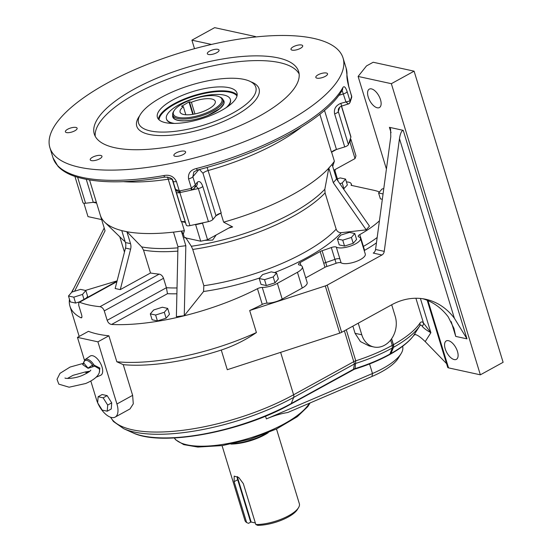 <?xml version="1.0" encoding="UTF-8"?>
<svg xmlns="http://www.w3.org/2000/svg" width="553" height="553" viewBox="0 0 553 553"><rect width="100%" height="100%" fill="white"/><g stroke="black" fill="none" stroke-linecap="round" stroke-linejoin="round"><path stroke-width="0.83" d="M340.835 103.328L341.65 106.093C340.206 106.556 339.113 107.565 338.36 109.135L338.305 111.54L348.404 144.589A4.383 1.5 163 0 1 344.719 146.918L334.613 113.87C333.708 108.955 335.789 105.443 340.835 103.328L350.118 100.874A2.627 2.378 22.5 0 1 350.056 102.381L348.825 103.805A2.627 2.53 -119.6 0 0 350.014 101.019L347.146 91.639C345.425 86.697 343.911 85.515 342.59 88.093A2.627 2.323 -150.3 0 1 342.425 89.821L342.459 89.759M342.107 90.374L345.888 101.766L348.3 104.026A2.627 2.53 -119.6 0 0 348.819 103.805A2.627 2.53 -119.6 0 0 348.825 103.805M342.425 89.821C326.816 118.701 263.518 153.229 197.186 170.082L196.474 168.492C190.515 169.916 187.882 173.386 188.566 178.896L191.428 188.276A2.627 0.712 61.4 0 0 192.921 189.589L191.773 190.025A2.627 0.491 -103 0 1 190.944 188.455L195.009 185.269L197.151 182.393C199.253 180.568 201.126 181.909 202.785 186.409L212.884 219.458A4.383 1.5 163 0 1 208.419 221.615L198.32 188.566L196.108 186.25M193.025 189.465L194.221 188.511L195.23 186.243L195.264 184.647L192.859 176.78L193.847 171.935M192.921 189.589L196.598 185.67A4.383 3.643 -140 0 0 197.151 182.393M179.815 192.506L189.942 225.631A4.383 1.5 163 0 1 186.32 225.23L174.803 187.246L175.626 189.479L179.822 190.875A2.627 0.671 78.5 0 0 180.776 192.409L179.573 192.492A2.627 0.408 -86.4 0 1 179.303 190.909L176.435 181.536C173.856 176.435 169.688 174.444 163.923 175.564A2.627 0.843 -99.9 0 0 164.988 177.084L164.988 177.084C170.248 177.313 172.895 178.591 172.93 180.928L172.875 180.79M176.103 190.405L175.391 188.967L175.875 190.073L179.573 192.492M199.329 169.522L198.34 170.234A6.131 5.095 40 0 1 198.223 169.812M344.719 146.918L336.459 149.476A6.131 2.101 -17 0 0 331.641 152.144A6.131 2.101 -17 0 0 331.503 152.317L319.862 114.243M172.301 179.684L185.366 222.424A6.131 2.101 -17 0 0 181.64 221.629A6.131 2.101 -17 0 0 181.26 221.684L167.559 177.029M186.32 225.23L185.366 222.424M215.974 215.774L220.841 213.112A6.131 2.101 -17 0 0 215.974 215.774L202.986 173.283L199.481 169.488M215.953 215.801L212.884 219.458M96.471 202.612A6.131 2.101 -17 0 0 93.284 202.329L85.563 203.241A4.383 1.5 163 0 1 82.943 202.661L74.925 176.435M364.213 250.564A4.383 1.5 163 0 1 364.593 250.336L363.39 246.403A82.328 28.224 -17 0 0 377.174 237.493A82.328 28.224 163 0 1 363.39 246.403A4.383 1.5 -17 0 0 363.01 246.631M391.697 304.779L395.243 316.385A21.899 17.558 -77.7 0 1 391.572 338.782A21.899 17.558 -77.7 0 1 373.842 346.98L369.155 345.957L360.432 341.574L355.074 333.328L352.876 326.139M98.123 396.736L102.139 394.524L107.158 395.623L111.713 402.854A8.592 4.21 61.2 0 1 111.713 402.861L111.25 408.992A8.592 4.21 61.2 0 1 111.243 408.999L107.234 411.204L107.697 405.066L103.141 397.828L98.123 396.736L97.66 402.874L102.215 410.112L107.234 411.204M83.579 362.844L88.045 368.091L92.538 365.056L94.086 365.139A10.327 5.06 61.2 0 0 85.031 359.623L90.125 356.111A10.949 5.357 61.2 0 1 102.022 366.964A10.949 5.357 61.2 0 1 100.667 375.273L96.236 377.167M116.828 361.759A125.683 43.086 -17 0 0 256.412 332.553C245.532 340.047 233.815 345.874 221.269 350.042A119.552 40.984 163 0 1 123.243 364.662L116.828 361.759L108.893 335.795L97.916 341.837L77.461 337.371L84.429 360.155M90.823 381.072L96.464 399.529A17.516 8.578 -118.8 0 0 97.667 402.798M97.791 403.089A17.516 8.578 -118.8 0 0 111.506 417.501A17.516 8.578 -118.8 0 0 115.142 417.107A17.516 8.578 -118.8 0 0 116.925 403.994L132.63 395.354L133.287 403.821L130.01 408.923L115.142 417.107M97.916 341.837L116.925 403.994M358.109 76.438L366.501 65.925L373.192 62.247L414.1 71.171L391.351 83.69L358.109 76.438L386.423 169.031M427.974 300.618L448.538 367.876L480.357 374.823L503.112 362.305L414.1 71.171M194.511 48.685L191.905 40.169L214.654 27.65L255.569 36.581L254.677 37.065M255.686 36.961L255.569 36.581M391.572 338.789L393.383 344.733L393.453 347.367L390.84 353.581A13.604 4.666 163 0 1 390.95 353.519A73.1 25.058 -17 0 0 413.582 335.636L419.554 326.187A4.383 3.788 -146 0 0 419.886 323.222C421.027 321.57 422.215 321.493 423.467 323.007L430.877 332.699L425.209 341.609L446.561 363.611M380.492 99.678A10.507 5.143 61.2 0 1 379.42 107.552A10.507 5.143 61.2 0 1 369.846 100.819A10.507 5.143 61.2 0 1 369.286 89.13A10.507 5.143 61.2 0 1 380.492 99.678M457.469 351.466A10.507 5.143 61.2 0 1 456.398 359.339A10.507 5.143 61.2 0 1 446.824 352.607A10.507 5.143 61.2 0 1 446.264 340.925A10.507 5.143 61.2 0 1 457.469 351.466M480.357 374.823L391.351 83.69M391.047 132.644L389.423 127.328L403.227 130.342L466.981 338.858L454.379 318.238L399.473 138.651C400.358 133.342 401.609 130.57 403.227 130.342M453.937 328.358L448.241 316.897A70.065 56.178 102.3 0 0 422.741 298.731M381.943 254.995L373.247 253.094A4.383 3.512 102.3 0 0 375.556 249.479L384.245 251.373A4.383 3.512 -77.7 0 1 381.943 254.995L327.203 285.113L341.643 332.318A4.383 1.5 163 0 1 339.736 333.127L227.283 369.715L221.269 350.042M364.593 250.336A82.328 28.224 -17 0 0 376.448 242.843M305.733 277.869L324.977 267.279A4.383 1.5 -17 0 1 326.92 266.456A82.328 28.224 -17 0 0 336.12 263.283A4.383 1.5 -17 0 1 341.104 262.848A13.141 4.5 -17 0 0 355.897 261.59A13.141 4.5 -17 0 0 365.284 254.062L360.473 238.329A13.141 4.5 -17 0 0 358.779 236.884A4.383 1.5 -17 0 1 358.213 236.401A4.383 1.5 -17 0 1 359.782 234.596A82.328 28.224 -17 0 0 379.427 220.82M339.736 333.127L325.302 285.922L249.679 310.523A125.683 43.086 -17 0 0 262.267 304.426A4.383 1.5 -17 0 1 267.085 303.175A13.141 4.5 -17 0 0 282.182 299.076L302.256 288.03A13.141 4.5 -17 0 0 307.15 282.514L302.339 266.781A13.141 4.5 -17 0 0 299.415 265.018A4.383 1.5 -17 0 1 298.44 264.431A4.383 1.5 -17 0 1 300.072 262.592L320.166 251.539A4.383 1.5 -17 0 1 322.109 250.716A82.328 28.224 -17 0 0 331.309 247.544A4.383 1.5 163 0 1 336.293 247.108A13.141 4.5 -17 0 0 351.086 245.857A13.141 4.5 -17 0 0 360.473 238.329M325.302 285.922A4.383 1.5 -17 0 0 327.203 285.113M249.679 310.523L256.412 332.553M123.243 364.662L132.63 395.354M448.538 367.876A4.383 1.5 163 0 1 447.695 367.316L427.206 300.293M401.056 353.678L398.201 358.282A48.173 16.514 163 0 1 372.003 376.455L287.74 412.51C280.993 413.575 273.873 415.711 266.366 418.911L372.48 373.503A52.549 18.014 -17 0 0 401.056 353.678A52.549 18.014 -17 0 0 402.605 346.33L402.591 346.296M336.12 263.283L334.918 259.35A82.328 28.224 163 0 1 325.717 262.523A82.328 28.224 -17 0 0 334.918 259.35A4.383 1.5 163 0 1 339.901 258.915L336.293 247.108M324.977 267.279L323.775 263.339A4.383 1.5 163 0 1 325.717 262.523A4.383 1.5 -17 0 0 323.775 263.339L320.166 251.539M108.893 335.795A125.683 43.086 163 0 1 88.439 331.33L77.461 337.371M211.474 44.44L191.905 40.169M346.275 329.768L355.766 360.819L355.095 368.588A73.1 25.058 -17 0 0 389.886 354.107A73.1 25.058 -17 0 0 390.826 353.588L393.432 347.381L393.349 344.754L391.538 338.83M353.505 369.224L354.438 363.978L344.401 330.798M341.643 332.318L391.648 304.807A70.065 56.178 -77.7 0 1 425.831 299.297A70.065 56.178 -77.7 0 1 454.379 318.238M384.245 251.373L399.473 138.651M375.556 249.479L390.777 136.757L390.577 128.918L389.423 127.328M425.209 341.609C420.093 336.632 416.52 334.289 414.48 334.579L413.582 335.636A4.383 3.726 36.8 0 1 413.423 335.871L411.142 338.63C406.22 344.001 399.301 349.185 390.39 354.183A4.383 2.212 60.7 0 1 390.335 354.217M453.972 328.461L455.727 336.404L451.213 321.639M373.842 346.98A21.899 17.558 -77.7 0 1 361.786 334.793L358.24 323.187M420.404 298.454L430.877 332.699C426.653 330.362 423.778 328.233 422.25 326.318C421.448 324.811 420.55 324.77 419.554 326.187A81.049 27.781 163 0 1 393.522 347.325A5.661 1.942 -17 0 0 393.453 347.367A2.627 2.101 -157.2 0 1 393.432 347.381A81.049 27.781 163 0 1 392.347 347.982A81.049 27.781 163 0 1 355.835 363.39A4.383 3.878 9.4 0 0 354.438 363.978L293.705 397.4A118.273 40.542 163 0 1 123.672 428.672L113.42 421.476L110.552 417.232M422.25 326.318A4.383 3.809 -38.8 0 0 423.467 323.007L415.897 298.254M110.641 417.259A119.552 40.984 -17 0 0 293.602 394.78A4.383 2.143 61.2 0 1 293.705 397.4L291.251 403.524A4.383 2.143 61.2 0 1 290.705 404.181C241.537 431.9 161.739 447.08 132.637 432.695A110.323 37.818 -17 0 0 291.251 403.524L353.616 369.204A4.383 3.892 8.5 0 1 355.095 368.588L354.383 369.238C367.275 365.291 378.929 360.466 389.34 354.77L389.34 354.77A4.383 2.143 61.1 0 0 389.886 354.107L392.347 347.982L392.25 345.362L390.625 340.054M280.634 352.358L293.602 394.78L353.83 361.641A4.383 1.5 -17 0 1 355.766 360.819A82.328 28.224 -17 0 0 392.25 345.362A82.328 28.224 -17 0 0 393.349 344.754A2.627 0.899 163 0 0 393.383 344.733A4.383 1.5 163 0 1 393.439 344.699A4.383 2.212 -119.3 0 1 393.522 347.325L390.95 353.519A4.383 2.212 60.7 0 1 390.39 354.183L389.34 354.77M344.547 246.064L353.222 243.327L356.588 239.435L354.784 233.532L349.468 232.378L340.793 235.108L337.427 239L339.231 244.903L344.547 246.064L342.742 240.161L351.418 237.431L353.222 243.327M351.418 237.431L354.784 233.532M337.427 239L342.742 240.161M73.798 297.168L82.48 294.431L85.839 290.539L80.531 289.378L71.849 292.115L68.482 296.007L73.798 297.168L75.602 303.065L79.48 301.848M82.48 294.431L83.987 299.367M86.144 298.178L87.644 296.443L85.839 290.539M68.482 296.007L70.286 301.91L75.602 303.065M157.425 320.92L166.107 318.189L169.474 314.298L167.663 308.394L162.354 307.233L153.672 309.97L150.305 313.862L152.11 319.765L157.425 320.92L155.621 315.023L164.303 312.286L166.107 318.189M164.303 312.286L167.663 308.394M150.305 313.862L155.621 315.023M266.339 285.555L275.014 282.825L278.38 278.933L276.576 273.03L271.26 271.869L262.585 274.606L259.219 278.498L261.023 284.401L266.339 285.555L264.534 279.659L273.21 276.922L275.014 282.825M273.21 276.922L276.576 273.03M259.219 278.498L264.534 279.659M383.789 188.497L381.957 189.071L378.591 192.969L380.395 198.866L382.33 199.287M378.591 192.969L383.056 193.944M343.551 189.008L347.36 184.972L345.556 179.075L340.24 177.914L337.399 178.813M339.853 183.707L342.189 182.967L343.994 188.87M342.189 182.967L345.556 179.075M333.867 170.22L355.026 158.58L349.973 142.052L349.081 142.55L350.879 137.082L341.422 106.169M349.973 142.052A140.137 48.035 -17 0 0 350.892 139.273L350.201 139.121M181.626 221.635L184.391 230.677L183.326 234.05L184.432 237.659L200.704 241.212L195.651 224.691L194.967 224.539L208.419 221.615M195.651 224.691A140.137 48.035 -17 0 0 202.502 223.198L203.393 222.707M185.373 222.444L181.64 221.629M93.222 202.336L96.609 203.075M83.904 203.241L87.989 216.617L101.621 219.589M116.911 281.657L79.535 302.221A125.683 43.086 -17 0 0 99.989 306.68L159.167 274.122A112.549 38.579 163 0 1 150.513 272.988L143.51 250.087L141.692 246.921L126.948 231.721A124.812 42.781 -17 0 0 173.504 232.122M173.497 232.156L181.391 231.078L173.497 232.156L177.948 246.707L176.379 316.682L184.267 315.68L203.559 291.507L203.843 285.714L192.748 249.438L191.338 246.272L185.552 237.444M183.326 234.05L181.391 231.078M181.405 231.119A124.812 42.781 -17 0 0 184.391 230.677M100.204 214.799L100.674 216.223A124.812 42.781 -17 0 0 104.724 222.188A124.812 42.781 -17 0 0 121.791 230.594M150.513 272.988L120.271 289.627L115.155 288.514L125.49 248.076A8.758 7.023 102.3 0 0 125.407 242.525L121.778 230.636L126.948 231.721M336.521 149.455L331.641 152.144M207.126 167.386L221.235 212.995A6.131 2.101 -17 0 0 220.841 213.112L223.626 222.147A124.812 42.781 -17 0 0 328.779 168.153L332.083 164.4L328.759 168.071M332.049 164.365A124.812 42.781 -17 0 0 334.385 161.206L332.712 166.446M331.62 152.165L334.385 161.206M223.626 222.147L232.647 226.924A120.084 41.164 163 0 1 228.721 228.078M200.704 241.212A140.137 48.035 -17 0 0 207.555 239.726L202.502 223.198M207.555 239.726L230.179 227.276L232.647 226.924M355.026 158.58A140.137 48.035 -17 0 0 355.938 155.794L350.892 139.273M334.441 169.909L334.261 171.499M334.551 172.467L335.284 169.439L334.613 172.667M204.776 240.341L212.649 240.092L216.202 234.963M332.083 164.4L336.535 178.958L369.452 226.122L366.217 229.868L341.263 232.675C338.83 232.709 337.136 231.541 336.169 229.177L325.081 192.9L324.839 189.237L328.779 168.153M181.377 231.147L185.829 245.705L184.267 315.68M104.199 228.023L72.339 291.258L72.519 291.901M100.259 215.013L105.049 230.801L74.593 291.251M117.105 280.876L85.411 290.443M119.794 236.802L124.466 252.085M104.724 222.188L122.635 239.553A112.549 38.579 -17 0 0 125.13 241.613M125.407 242.525L130.522 243.638L126.886 231.755L121.778 230.636M130.522 243.638A8.758 7.023 -77.7 0 1 130.605 249.196L125.49 248.076M120.271 289.627L130.605 249.196M366.217 229.868L333.3 182.704L328.848 168.147M159.167 274.122C161.117 274.488 162.568 275.878 163.522 278.283L166.412 287.726A112.549 38.579 -17 0 0 177.022 287.954M176.891 293.788A116.925 40.079 163 0 1 167.469 293.705L166.412 287.726L107.171 320.325L104.282 310.883C103.342 308.477 101.911 307.081 99.989 306.68M262.267 304.426L257.456 288.687A125.683 43.086 163 0 1 111.582 324.459C109.57 324.134 108.098 322.758 107.171 320.325M257.456 288.687A4.383 1.5 163 0 1 262.274 287.436A13.141 4.5 -17 0 0 277.371 283.336L297.445 272.29A13.141 4.5 -17 0 0 302.339 266.781M379.455 191.967A82.328 28.224 -17 0 0 373.386 190.177L351.079 185.31A13.141 4.5 -17 0 0 351.245 183.866A13.141 4.5 -17 0 0 346.434 181.944M79.535 302.221L78.823 302.208L78.713 305.304L81.595 314.747C82.197 317.104 81.962 318.106 80.897 317.761A125.683 43.086 163 0 1 69.941 306.189A125.683 43.086 163 0 1 69.464 299.214M71.551 292.461A125.683 43.086 163 0 1 73.798 288.369M185.829 245.705L177.948 246.707M336.535 178.958L333.3 182.704M81.533 317.816L80.897 317.761L81.892 317.215M331.309 247.544L334.918 259.35A4.383 1.5 163 0 1 339.901 258.915L341.104 262.848M134.075 89.185A106.853 36.629 -17 0 0 133.764 149.711A106.853 36.629 -17 0 0 291.313 92.137A106.853 36.629 -17 0 0 210.071 61.411A106.853 36.629 -17 0 0 134.075 89.185M204.997 81.415A61.307 21.014 -17 0 0 138.561 123.084A61.307 21.014 -17 0 0 203.331 125.261A61.307 21.014 -17 0 0 255.818 87.236A61.307 21.014 -17 0 0 204.997 81.415M346.945 74.862A2.627 2.447 3.2 0 1 347.042 75.664L348.763 86.406A4.383 1.5 -17 0 1 348.77 86.71C347.298 81.001 346.69 77.054 346.945 74.862A153.278 52.542 -17 0 0 346.171 68.219L347.042 75.664M348.77 86.71L351.632 96.091A2.627 2.081 0.8 0 1 351.743 96.713L351.646 97.549A2.627 2.419 -166.5 0 0 351.604 96.353L348.763 86.406M351.59 95.669L351.743 96.713A2.627 2.081 0.8 0 1 351.708 97.038M341.54 106.128L350.892 136.709A4.383 1.5 163 0 1 350.879 137.082M175.391 188.967L172.916 180.893M189.942 225.631L194.967 224.539M348.404 144.589L349.081 142.55M72.035 127.639A6.131 2.101 -17 0 0 65.392 131.808A6.131 2.101 -17 0 0 71.869 132.022A6.131 2.101 -17 0 0 77.116 128.22A6.131 2.101 -17 0 0 72.035 127.639M213.976 49.542A6.131 2.101 -17 0 0 207.334 53.703A6.131 2.101 -17 0 0 213.811 53.924A6.131 2.101 -17 0 0 219.057 50.123A6.131 2.101 -17 0 0 213.976 49.542M96.879 155.656A6.131 2.101 -17 0 0 90.236 159.817A6.131 2.101 -17 0 0 96.713 160.038A6.131 2.101 -17 0 0 101.959 156.236A6.131 2.101 -17 0 0 96.879 155.656M297.618 45.201A6.131 2.101 -17 0 0 290.975 49.369A6.131 2.101 -17 0 0 297.452 49.583A6.131 2.101 -17 0 0 302.698 45.781A6.131 2.101 -17 0 0 297.618 45.201M322.461 73.21A6.131 2.101 -17 0 0 315.818 77.379A6.131 2.101 -17 0 0 322.295 77.6A6.131 2.101 -17 0 0 327.542 73.798A6.131 2.101 -17 0 0 322.461 73.21M180.52 151.315A6.131 2.101 -17 0 0 173.877 155.483A6.131 2.101 -17 0 0 180.354 155.697A6.131 2.101 -17 0 0 185.601 151.895A6.131 2.101 -17 0 0 180.52 151.315M215.988 43.431A153.278 52.542 -17 0 0 49.888 147.616A153.278 52.542 -17 0 0 211.827 153.043A153.278 52.542 -17 0 0 343.047 57.989A153.278 52.542 -17 0 0 215.988 43.431M202.488 89.047A41.606 14.26 -17 0 0 157.405 117.326A41.606 14.26 -17 0 0 201.361 118.798A41.606 14.26 -17 0 0 236.974 93.001A41.606 14.26 -17 0 0 202.488 89.047M83.088 363.439L70.093 367.054L60.007 373.33L57.014 379.296L58.818 384.148L69.097 387.204L85.687 383.512C97.846 378.307 100.729 372.639 99.187 368.789L94.694 366.155A1.576 0.588 -103.3 0 1 94.086 365.139L99.872 368.042L99.367 371.699M89.607 371.36L86.282 372.667L86.738 373.316M94.694 366.155L88.065 368.312L82.729 364.655L83.061 363.466M84.982 372.024L89.759 371.229M67.466 378.432L73.031 375.321L85.086 372.01A1.576 1.459 86.2 0 1 86.462 372.819L86.358 371.948M92.372 366.763A1.576 1.217 75.7 0 0 92.538 365.056A9.456 4.631 -118.8 0 0 83.489 363.079A1.576 1.203 128.5 0 1 82.729 364.655M107.109 395.651L103.141 397.828M111.665 402.881L107.697 405.066M194.96 113.939L191.393 102.277A18.394 6.304 163 0 1 215.262 101.358A18.394 6.304 163 0 1 199.515 112.764A18.394 6.304 163 0 1 180.078 112.114A18.394 6.304 163 0 1 183.361 106.701L185.829 114.768M237.161 95.095A41.606 14.26 -17 0 0 203.691 92.98A41.606 14.26 -17 0 0 158.421 119.165M237.037 95.835A41.033 14.067 -17 0 0 220.177 91.086A41.033 14.067 -17 0 0 179.621 101.24A41.033 14.067 -17 0 0 158.939 119.711M237.002 95.994A41.033 14.067 -17 0 0 220.294 91.48A41.033 14.067 -17 0 0 165.617 110.192A41.033 14.067 -17 0 0 159.057 119.821M226.239 107.607A33.415 11.454 -17 0 0 230.345 99.326A33.415 11.454 -17 0 0 216.133 94.432A33.415 11.454 -17 0 0 181.73 103.356A33.415 11.454 -17 0 0 166.439 118.867L166.557 119.261A33.415 11.454 -17 0 0 172.488 123.423M227.877 106.487A33.415 11.454 -17 0 0 230.463 99.72L230.345 99.326M166.439 118.867A33.415 11.454 -17 0 0 174.472 123.43M192.776 114.34L188.988 101.959L181.564 106.307M188.988 101.959L189.465 101.856L193.253 114.264M191.393 102.277L189.465 101.856M181.495 106.086L183.361 106.701M212.504 109.971A25.397 8.71 -17 0 0 219.354 96.782A25.397 8.71 -17 0 0 195.126 98.406A25.397 8.71 -17 0 0 174.126 110.614A25.397 8.71 -17 0 0 184.011 117.886A25.397 8.71 -17 0 0 212.504 109.971M219.354 96.782L220.343 97.224A26.274 9.007 163 0 1 223.039 99.837A26.274 9.007 163 0 1 213.251 110.87A26.274 9.007 163 0 1 187.909 118.791A26.274 9.007 163 0 1 172.785 115.204A26.274 9.007 163 0 1 173.552 111.533L174.126 110.614M255.832 524.548A28.466 9.76 -17 0 0 298.509 507.695L297.369 509.541A26.717 9.159 163 0 1 257.705 525.35L255.832 524.548L243.32 483.626L238.861 477.598L234.196 476.112L234.119 481.622L246.624 522.537L248.504 523.338L250.675 522.15L237.679 479.658A7.88 3.857 61.2 0 1 237.202 476.568M268.281 432.653A29.779 10.21 163 0 1 230.912 444.08M233.497 443.534A30.657 10.507 -17 0 0 265.834 433.649M222.057 445.635L244.903 520.366A28.466 9.76 -17 0 0 246.624 522.537M298.509 507.695A28.466 9.76 -17 0 0 299.346 503.721L276.5 428.99M237.693 476.831A7.535 3.684 -118.8 0 0 238.156 479.555L251.145 522.046L250.675 522.15M251.145 522.046L255.348 522.965M346.828 102.83L346.71 101.793M334.613 113.87A4.383 1.5 -17 0 0 338.305 111.54L339.756 107.123M195.009 185.269L195.23 186.243M192.23 189.893L198.32 188.566A4.383 1.5 -17 0 0 202.785 186.409M176.213 192.181A4.383 1.5 -17 0 0 179.843 192.582L180.313 192.485M123.347 181.667A124.812 42.781 163 0 0 168.271 179.193A6.131 2.101 163 0 1 172.377 179.932M198.34 170.234L192.859 176.78A4.383 1.5 -17 0 1 188.566 178.896M202.986 173.283A6.131 2.101 163 0 1 208.246 170.504A124.812 42.781 163 0 0 301.191 127.301M347.146 91.639A4.383 1.5 -17 0 1 343.482 93.899L338.802 95.351M324.507 110.386L336.459 149.476M77.634 177.299L85.563 203.241M93.284 202.329L86.275 179.4M419.886 323.222A82.328 28.224 -17 0 1 393.439 344.699L391.614 338.726M466.981 338.858L455.727 336.404M174.313 437.935A72.256 24.767 -17 0 0 240.41 440.727A72.256 24.767 -17 0 0 309.397 403.248M266.366 418.911L265.53 416.174M326.92 266.456L322.109 250.716M302.256 288.03L297.445 272.29M282.182 299.076L277.371 283.336M267.085 303.175L262.274 287.436M372.003 376.455L372.48 373.503L369.563 363.964M355.074 333.328L361.786 334.793M191.338 246.272A113.503 38.904 -17 0 0 324.839 189.237M141.692 246.921A113.503 38.904 -17 0 0 177.921 247.827M334.924 171.195A112.549 38.579 163 0 1 335.07 174.167M325.081 192.9A112.549 38.579 163 0 1 192.748 249.438M177.845 251.11A112.549 38.579 163 0 1 143.51 250.087M341.263 232.675A116.925 40.079 163 0 1 274.551 272.588M259.668 277.979A116.925 40.079 163 0 1 203.559 291.507M167.469 293.705L111.582 324.459M203.843 285.714A112.549 38.579 -17 0 0 336.169 229.177M163.522 278.283L104.282 310.883M300.95 265.454L300.072 262.592M363.39 246.403L359.782 234.596M299.145 73.991A106.853 36.629 -17 0 0 211.516 66.132A106.853 36.629 -17 0 0 95.234 136.335M250.924 81.83A63.941 21.92 163 0 1 204.32 128.483A63.941 21.92 163 0 1 139.591 115.867M172.875 180.776L172.985 181.101A4.383 1.5 -17 0 0 176.435 181.536M164.988 177.084C126.208 183.665 96.022 183.396 74.427 176.262C67.342 173.787 61.853 170.455 57.954 166.28L53.019 157.84A153.278 52.542 -17 0 0 163.923 175.564M179.822 190.875A153.278 52.542 -17 0 0 190.944 188.455M196.474 168.492A153.278 52.542 -17 0 0 342.59 88.093M350.118 100.874A153.278 52.542 -17 0 0 351.604 96.353M86.462 372.819A9.456 4.631 -118.8 0 0 86.793 373.282M172.736 115.038A26.8 9.187 -17 0 0 177.914 120.36A26.8 9.187 -17 0 0 184.163 120.858A26.8 9.187 -17 0 0 213.88 112.598A26.8 9.187 -17 0 0 222.983 99.678M234.119 481.622L238.156 479.555M348.819 103.805L341.65 106.093M175.432 189.098L174.776 187.149M79.183 336.418L69.941 306.189M132.637 432.695L123.672 428.672M290.705 404.181L354.383 369.238M415.123 334.261L413.423 335.871M174.25 437.941L175.674 439.808L183.748 444.633L197.829 447.066L222.451 445.58L250.385 439.103L276.507 428.983L297.279 416.713L307.772 406.635L310.095 402.95M100.321 215.221L89.551 179.988M338.146 181.26L334.987 170.918M351.245 183.866L351.729 185.449M78.823 302.208L117.029 281.187M197.186 170.082L193.785 172.011M196.598 185.67L195.458 186.285M191.773 190.025L180.776 192.409M351.646 97.549L350.056 102.381M346.171 68.219L343.047 57.989M53.019 157.84L49.888 147.616M90.789 370.088C90.492 371.132 87.699 372.895 82.411 375.39C73.729 379.109 64.583 378.625 64.998 377.976M85.031 359.623L83.42 363.39M85.086 372.01L86.282 372.667M172.785 115.204L173.407 117.25C174.16 119.6 177.79 120.789 184.294 120.803C191.753 120.547 199.612 118.743 207.887 115.404L219.894 108.533C223.453 104.759 224.712 102.547 223.661 101.883L223.039 99.837"/></g></svg>

